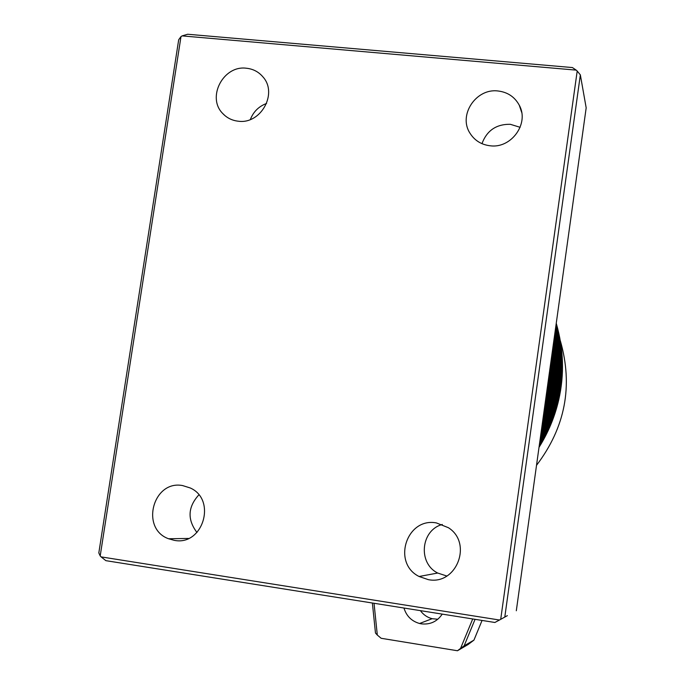<?xml version="1.0" encoding="UTF-8"?>
<svg xmlns="http://www.w3.org/2000/svg" width="685" height="685" viewBox="0 0 685 685"><rect width="100%" height="100%" fill="white"/><g stroke="black" fill="none" stroke-linecap="round" stroke-linejoin="round"><path stroke-width="1.03" d="M446.825 576.025L437.706 573.037C417.644 563.147 420.838 530.079 442.313 524.47M428.322 579.647C456.553 585.487 472.915 543.111 448.401 527.707L436.405 522.929C406.625 517.081 391.734 563.027 419.092 576.496L428.322 579.647M481.966 143.67C486.855 130.535 496.308 124.079 510.325 124.302L520.138 127.316M490.169 145.785C511.267 148.739 529.462 123.514 519.316 105.302C514.769 96.91 507.662 92.141 497.986 90.977C476.084 88.082 458.128 115.029 469.893 133.061C474.517 140.451 481.281 144.698 490.169 145.785M238.303 121.211C260.745 124.516 278.05 93.502 262.98 76.943C258.656 71.839 253.125 68.937 246.394 68.235C223.319 65.032 206.433 97.424 222.762 113.53C226.949 117.966 232.121 120.526 238.303 121.211M174.273 540.345C202.94 546.262 217.059 499.648 190.199 487.951L182.638 485.579C153.029 479.774 140.048 528.537 168.544 538.744L174.273 540.345M548.805 417.156L540.671 435.395M539.009 447.356C548.231 432.655 554.79 416.874 558.695 400.006C564.483 374.609 563.669 349.042 556.246 323.303M539.078 446.851C562.419 407.806 568.13 366.68 556.22 323.466M556.169 323.834C567.591 366.424 561.957 406.993 539.258 445.541M539.352 444.916C561.743 406.599 567.343 366.304 556.143 324.022M556.092 324.425C566.795 366.047 561.28 405.76 539.54 443.555M539.626 442.904C561.058 405.357 566.538 365.936 556.057 324.63M555.997 325.075C565.981 365.696 560.587 404.501 539.823 441.491M539.917 440.815C560.364 404.09 565.716 365.584 555.963 325.298M555.895 325.795C565.159 365.353 559.893 403.208 540.122 439.35M540.217 438.648C559.671 402.789 564.885 365.251 555.86 326.034M555.792 326.582C564.32 365.028 559.2 401.872 540.431 437.124M540.534 436.388C558.977 401.444 564.046 364.934 555.749 326.848M555.672 327.447C563.472 364.728 558.498 400.511 540.756 434.795M540.859 434.025C558.275 400.066 563.19 364.634 555.629 327.747M555.535 328.406C562.608 364.446 557.787 399.098 541.09 432.363M541.201 431.559C557.564 398.636 562.325 364.369 555.492 328.731M555.389 329.468C561.726 364.197 557.076 397.642 541.45 429.812M541.561 428.964C556.854 397.172 561.443 364.12 555.338 329.827M555.227 330.641C560.835 363.975 556.366 396.135 541.818 427.132M541.946 426.241C556.134 395.647 560.544 363.915 555.167 331.043M555.047 331.942C559.928 363.795 555.646 394.577 542.212 424.298M542.34 423.356C555.424 394.063 559.636 363.744 554.978 332.388M554.841 333.398C559.003 363.658 554.936 392.95 542.631 421.301M542.768 420.299C554.704 392.419 558.703 363.624 554.773 333.903M554.61 335.033C558.061 363.572 554.216 391.255 543.077 418.098M543.222 417.028C553.985 390.698 557.753 363.555 554.533 335.607M554.353 336.892C557.093 363.547 553.497 389.474 543.547 414.665M543.71 413.509C553.266 388.883 556.785 363.555 554.268 337.534M554.062 339.015C556.109 363.607 552.778 387.59 544.07 410.94M544.241 409.681C552.555 386.957 555.792 363.649 553.96 339.76M553.72 341.481C555.098 363.778 552.076 385.569 544.635 406.856M544.832 405.451C551.845 384.893 554.773 363.863 553.591 342.363M553.309 344.427C554.054 364.103 551.374 383.386 545.269 402.275M545.491 400.682C551.16 382.641 553.711 364.249 553.163 345.497M552.804 348.057C552.966 364.643 550.706 380.954 546.005 396.992M546.27 395.082C550.492 380.106 552.607 364.891 552.615 349.427M552.136 352.878L550.594 371.801L546.913 390.484M547.264 387.958L551.862 354.873M551.04 360.764L548.24 380.903M549.07 374.952L550.286 366.167M182.116 35.894L187.647 34.25L572.403 67.558L576.205 70.127L182.116 35.894L180.994 36.588L100.198 555.912L101.08 556.879L499.468 620.019L500.709 619.334L577.198 71.043L576.205 70.127M100.198 555.912L98.82 552.915L178.691 39.764L180.994 36.588M499.468 620.019L494.878 622.477L105.884 560.664L101.08 556.879M507.354 615.652L500.709 619.334M516.31 610.763L586.18 107.845L580.349 74.879L504.794 617.057M250.35 119.524C253.39 111.715 258.802 106.355 266.576 103.461M196.963 532.502C187.193 519.538 187.818 507.011 198.83 494.895M542.006 433.614L549.31 416.814L554.439 399.449M556.186 390.63L557.83 376.707M558.095 371.578L558.129 362.596M557.992 359.051L557.513 352.561M557.23 349.898L556.571 344.906M556.246 342.808L555.518 338.801M555.175 337.089L554.662 334.7M542.905 430.009L549.473 414.074L554.114 397.702M555.775 389.011L557.333 375.209M557.573 370.114L557.573 361.183M557.427 357.647L556.922 351.174M556.64 348.528L555.963 343.545M555.629 341.455L554.901 337.448M543.53 426.798L549.524 411.557L553.771 395.947M555.355 387.376L556.819 373.702M557.042 368.641L557.008 359.753M556.845 356.234L556.331 349.787M556.032 347.141L555.347 342.166M555.004 340.077L554.388 336.677M543.976 423.835L553.42 394.192M554.918 385.732L556.306 372.186M556.503 367.16L556.434 358.306M556.263 354.804L555.723 348.374M555.424 345.737L554.722 340.77M554.379 338.69L554.225 337.825M544.292 421.044L553.043 392.436M554.473 384.088L555.775 370.653M555.955 365.662L555.852 356.851M555.663 353.366L555.115 346.952M554.799 344.324L554.088 339.366M544.506 418.381L552.658 390.681M554.019 382.435L555.244 369.112M555.389 364.146L555.261 355.387M555.064 351.91L554.49 345.514M554.174 342.894L553.848 340.531M544.644 415.812L552.264 388.909M553.548 380.766L554.696 367.562M554.824 362.622L554.662 353.905M554.456 350.437L553.865 344.067M544.703 413.329L551.845 387.145M553.078 379.088L554.139 365.995M554.251 361.081L554.054 352.407M553.84 348.956L553.377 343.938M544.712 410.897L551.425 385.364M552.581 377.409L553.583 364.411M553.668 359.531L553.437 350.891M553.206 347.458L553.086 346.002M544.669 408.525L550.98 383.583M552.084 375.714L553.009 362.819M553.078 357.964L552.812 349.367M544.84 405.383L550.526 381.793M551.571 374.01L552.427 361.209M552.47 356.388L552.358 351.285M545.551 400.28L550.064 379.987M551.048 372.289L551.836 359.591M546.433 393.943L549.584 378.18M550.517 370.559L551.194 359.625M547.786 384.157L550.055 367.828M536.509 465.329C565.296 427.44 573.251 385.938 560.356 340.813M577.198 71.043L580.349 74.879M403.962 608.032C406.419 616.055 411.616 621.218 419.562 623.496L421.232 623.838C430.154 624.848 437.158 621.603 442.245 614.111M420.41 610.643C423.381 614.762 427.303 617.45 432.158 618.701L437.826 619.249M374.036 603.271L377.315 635.063L375.474 633.017L372.375 603.005M475.065 619.326L464.139 645.809L473.943 640.124L468.138 644.499L457.46 650.75L460.551 648.447L472.719 618.949M377.315 635.063L381.151 638.283L457.46 650.75M473.943 640.124L482.06 620.439M464.139 645.809L460.551 648.447M519.316 105.302L521.67 112.366M168.544 538.744L188.444 538.453M222.762 113.53L225.048 115.705M419.092 576.496L437.706 573.037M432.158 618.701L419.562 623.496"/></g></svg>
